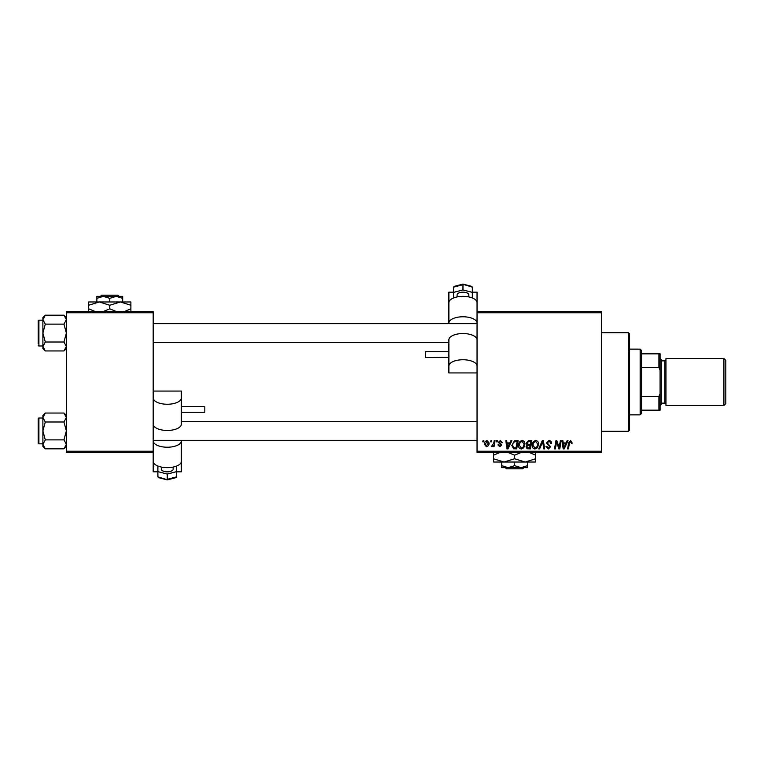 <?xml version="1.0" encoding="UTF-8"?>
<svg xmlns="http://www.w3.org/2000/svg" width="764" height="764" viewBox="0 0 764 764"><rect width="100%" height="100%" fill="white"/><g stroke="black" fill="none" stroke-linecap="round" stroke-linejoin="round"><path stroke-width="1.15" d="M477.042 311.597L601.421 311.597L601.421 312.772L477.042 312.772L477.042 302.687A14.077 6.332 180 0 0 462.965 296.356A14.077 6.332 180 0 0 448.879 302.687L448.879 323.688M518.536 445.336C518.527 442.719 519.721 441.134 522.118 440.561C524.009 440.904 524.954 442.089 524.935 444.113L523.817 447.752L521.373 448.993C519.424 448.63 518.479 447.417 518.536 445.336M509.894 442.91L510.896 440.666L511.823 440.666L508.012 448.879L506.962 448.879L505.844 440.666L506.694 440.666L506.971 442.91L509.894 442.91M570.622 440.561L572.226 443.12L571.367 443.225L570.565 441.525L569.447 443.063L568.454 448.879L567.595 448.879L568.607 442.862L570.622 440.561M546.384 442.977L548.953 440.561C550.682 440.656 551.522 441.582 551.503 443.34L550.643 443.445L550.424 442.232L548.896 441.525L547.234 442.9L550.643 446.806L548.351 448.993L545.954 446.434L546.804 446.348L548.38 448.029L549.793 446.864L546.384 442.977M538.706 448.879L542.287 440.666L543.385 440.666L544.636 448.879L543.777 448.879L542.698 441.84L539.623 448.879L538.706 448.879M532.193 445.336C532.174 442.719 533.367 441.134 535.774 440.561C537.665 440.904 538.601 442.089 538.591 444.113L537.464 447.752L535.029 448.993C533.081 448.63 532.136 447.417 532.193 445.336M482.819 441.84L483.02 440.666L483.87 440.666L483.688 441.84L482.819 441.84M477.042 451.228L601.421 451.228L601.421 452.403L477.042 452.403L477.042 312.772M601.421 451.228L601.421 312.772M526.109 443.225L528.478 440.666L531.763 440.666L530.378 448.879L527.141 448.745L526.004 446.883L527.141 444.887L526.109 443.225M566.105 442.91L567.117 440.666L568.044 440.666L564.224 448.879L563.183 448.879L562.056 440.666L562.915 440.666L563.192 442.91L566.105 442.91M559.468 445.679L560.346 440.666L561.206 440.666L559.802 448.879L558.904 448.879L556.555 441.917L555.409 448.879L554.54 448.879L555.934 440.666L556.832 440.666L559.2 447.628L559.468 445.679M500.391 440.561L502.435 442.7L501.576 442.805L500.353 441.305L499.236 442.222L501.681 445.049L499.895 446.749L497.947 444.934L498.806 444.829L499.933 446.004L500.831 445.183L498.376 442.289L500.391 440.561M514.363 440.866L518.116 440.666L516.722 448.879L513.628 448.774L511.823 445.517L514.363 440.866M484.405 444.256C484.347 442.251 485.236 441.019 487.069 440.561L489.094 442.939C489.18 445.03 488.282 446.291 486.391 446.749L484.405 444.256M490.717 441.84L490.908 440.666L491.768 440.666L491.586 441.84L490.717 441.84M493.764 443.053L494.203 440.666L495.062 440.666L494.06 446.644L493.191 446.644L493.41 445.412L492.026 446.749L491.443 446.529L493.764 443.053M496.476 441.84L496.667 440.666L497.526 440.666L497.345 441.84L496.476 441.84M66.363 311.597L153.192 311.597L153.192 312.772L66.363 312.772L66.363 311.597M153.192 451.228L153.192 452.403L66.363 452.403L66.363 451.228L153.192 451.228L153.192 312.772M66.363 451.228L66.363 312.772M529.672 447.924L530.111 445.364L527.332 445.698L526.854 446.854L528.211 447.924L529.672 447.924M530.273 444.4L530.741 441.63L528.296 441.668L526.969 443.244L528.459 444.4L530.273 444.4M536.796 447.121L537.741 444.075L535.707 441.525C533.883 442.069 532.995 443.378 533.043 445.422L535.058 448.029L536.796 447.121M564.5 446.31L565.637 443.865L563.307 443.865L563.822 447.981L564.5 446.31M508.289 446.31L509.426 443.865L507.095 443.865L507.602 447.981L508.289 446.31M516.025 447.924L517.085 441.63L515.986 441.63C513.723 441.84 512.615 443.158 512.673 445.574L513.704 447.78L516.025 447.924M523.139 447.121L524.085 444.075L522.06 441.525C520.227 442.069 519.339 443.378 519.396 445.422L521.401 448.029L523.139 447.121M486.429 446.004L488.244 443.034L487.06 441.305L485.255 444.256L486.429 446.004M628.409 332.722L629.584 333.887L629.584 430.113L628.409 431.278L628.409 332.722L601.421 332.722M628.409 431.278L601.421 431.278M66.363 415.444L63.966 413.047L66.363 417.516L63.966 421.986L45.286 421.986L42.889 417.516L45.286 413.047L63.966 413.047M45.286 413.047L42.889 415.444L42.889 446.415L45.286 448.812L42.889 444.342L45.286 439.873L42.889 430.934L45.286 421.986M38.2 443.13A0.707 0.707 0 0 0 38.907 443.836L38.907 418.023A0.707 0.707 0 0 0 38.2 418.729L38.2 443.13L38.2 418.729A0.707 0.707 0 0 1 38.907 418.023L42.889 418.023M38.907 443.836L42.889 443.836M63.966 421.986L66.363 430.934L63.966 439.873L66.363 444.342L63.966 448.812L45.286 448.812M63.966 439.873L45.286 439.873M66.363 317.585L63.966 315.188L66.363 319.658L63.966 324.127L45.286 324.127L42.889 319.658L45.286 315.188L63.966 315.188M45.286 315.188L42.889 317.585L42.889 348.556L45.286 350.953L42.889 346.484L45.286 342.014L42.889 333.066L45.286 324.127M42.889 320.164L38.907 320.164A0.707 0.707 0 0 0 38.2 320.87L38.2 343.628M38.2 322.513L38.2 320.87A0.707 0.707 0 0 1 38.907 320.164L38.907 345.977A0.707 0.707 0 0 1 38.2 345.271M38.907 345.977L42.889 345.977M63.966 324.127L66.363 333.066L63.966 342.014L66.363 346.484L63.966 350.953L45.286 350.953M63.966 342.014L45.286 342.014M640.146 349.148L641.321 350.323L641.321 413.677L640.146 414.852L640.146 349.148L629.584 349.148M641.321 353.837L660.086 353.837L660.086 410.163L658.921 410.163L658.921 396.516L660.086 393.737M641.321 396.516L658.921 396.516M660.086 370.263L658.921 367.484L658.921 353.837M641.321 367.484L658.921 367.484M641.321 410.163L658.921 410.163M725.8 360.407L725.8 403.593L723.919 405.464L723.919 358.536L725.8 360.407M660.086 358.536L661.261 359.71L661.261 404.29L660.086 405.464M661.261 403.125L664.785 403.125A1.175 1.175 0 0 1 665.96 404.29M661.261 360.875L664.785 360.875A1.175 1.175 0 0 0 665.96 359.71M723.919 405.464L665.96 405.464L665.96 358.536L723.919 358.536M457.092 296.929L457.092 294.808A5.864 2.636 0 0 1 462.965 292.173A5.864 2.636 0 0 1 468.829 294.808L468.829 296.929M448.879 357.285L425.414 357.6L425.414 351.726L448.879 351.726M477.042 323.105A14.077 6.332 180 0 0 462.965 316.773A14.077 6.332 180 0 0 448.879 323.105M453.577 292.173L448.879 292.173L448.879 308.484M477.042 366.08A14.077 6.332 180 0 0 462.965 359.748A14.077 6.332 180 0 0 448.879 366.08L448.879 372.937L477.042 372.937M448.879 366.08L448.879 339.875A14.077 6.332 180 0 1 462.965 333.543A14.077 6.332 180 0 1 477.042 339.875M448.879 341.46L448.879 342.453L153.192 342.453M472.353 292.173L477.042 292.173L477.042 308.484M462.965 284.705L453.577 287.14L454.16 286.385L462.965 284.093L471.77 286.385L472.353 287.14L462.965 284.265L462.965 289.938L472.353 292.373L472.353 297.244L471.197 297.549M453.577 287.14L453.577 292.373L462.965 289.938M472.353 287.14L472.353 292.373M454.733 297.549L453.577 297.244L453.577 292.373M173.142 467.071L173.142 469.192A5.864 2.636 180 0 1 167.268 471.827A5.864 2.636 180 0 1 161.405 469.192L161.405 467.071M181.355 406.4L204.819 406.4L204.819 412.273L181.355 412.273L181.355 406.715M153.192 452.403L153.192 461.313A14.077 6.332 0 0 0 167.268 467.644A14.077 6.332 0 0 0 181.355 461.313L181.355 440.312M153.192 440.895A14.077 6.332 0 0 0 167.268 447.226A14.077 6.332 0 0 0 181.355 440.895M176.656 471.827L181.355 471.827L181.355 455.516M153.192 397.92A14.077 6.332 0 0 0 167.268 404.252A14.077 6.332 0 0 0 181.355 397.92L181.355 391.063L153.192 391.063M181.355 397.92L181.355 424.125A14.077 6.332 0 0 1 167.268 430.457A14.077 6.332 0 0 1 153.192 424.125M157.881 471.827L153.192 471.827L153.192 455.516M167.268 479.295L176.656 476.86L176.073 477.615L167.268 479.907L158.473 477.615L157.881 476.86L167.268 479.735L167.268 474.062L157.881 471.627L157.881 466.756L159.046 466.451M176.656 476.86L176.656 471.627L167.268 474.062M157.881 476.86L157.881 471.627M175.5 466.451L176.656 466.756L176.656 471.627M101.65 295.171L100.466 296.346L101.65 295.171L117.904 295.171L119.088 296.346L117.904 295.171M122.679 301.971L122.679 298.342L116.233 296.346L96.866 296.346L96.866 298.342L103.321 296.346L109.777 298.342L116.233 296.346L119.088 296.346M96.866 298.342L96.866 301.971M109.777 298.342L109.777 301.971M122.679 298.342L122.679 296.346L116.233 296.346M95.338 311.597L88.653 308.799L88.653 301.971L130.892 301.971L130.892 308.799L124.217 311.597M88.653 308.799L88.653 312.065M88.653 305.247L99.215 301.971L109.777 305.247L109.777 308.799L103.092 311.597M109.777 305.247L120.34 301.971L130.892 305.247M116.462 311.597L109.777 308.799M130.892 312.065L130.892 308.799M505.281 467.654L506.465 468.829L505.281 467.654L508.136 467.654L501.681 465.658L501.681 462.029M522.719 468.829L523.903 467.654L522.719 468.829L506.465 468.829M514.592 465.658L508.136 467.654L527.494 467.654L527.494 465.658L521.048 467.654L514.592 465.658L514.592 462.029M527.494 465.658L527.494 462.029M501.681 465.658L501.681 467.654L508.136 467.654M507.907 452.403L514.592 455.201L514.592 458.753L525.154 462.029L535.717 458.753L535.717 462.029L493.468 462.029L493.468 455.201L500.153 452.403M514.592 455.201L521.277 452.403M535.717 458.753L535.717 451.935M529.032 452.403L535.717 455.201M514.592 458.753L504.03 462.029L493.468 458.753M493.468 451.935L493.468 455.201M664.785 403.125L664.785 360.875M66.363 446.415L63.966 448.812M477.042 440.312L153.192 440.312M477.042 421.547L181.355 421.547M153.192 323.688L477.042 323.688M66.363 348.556L63.966 350.953M640.146 414.852L629.584 414.852"/></g></svg>
